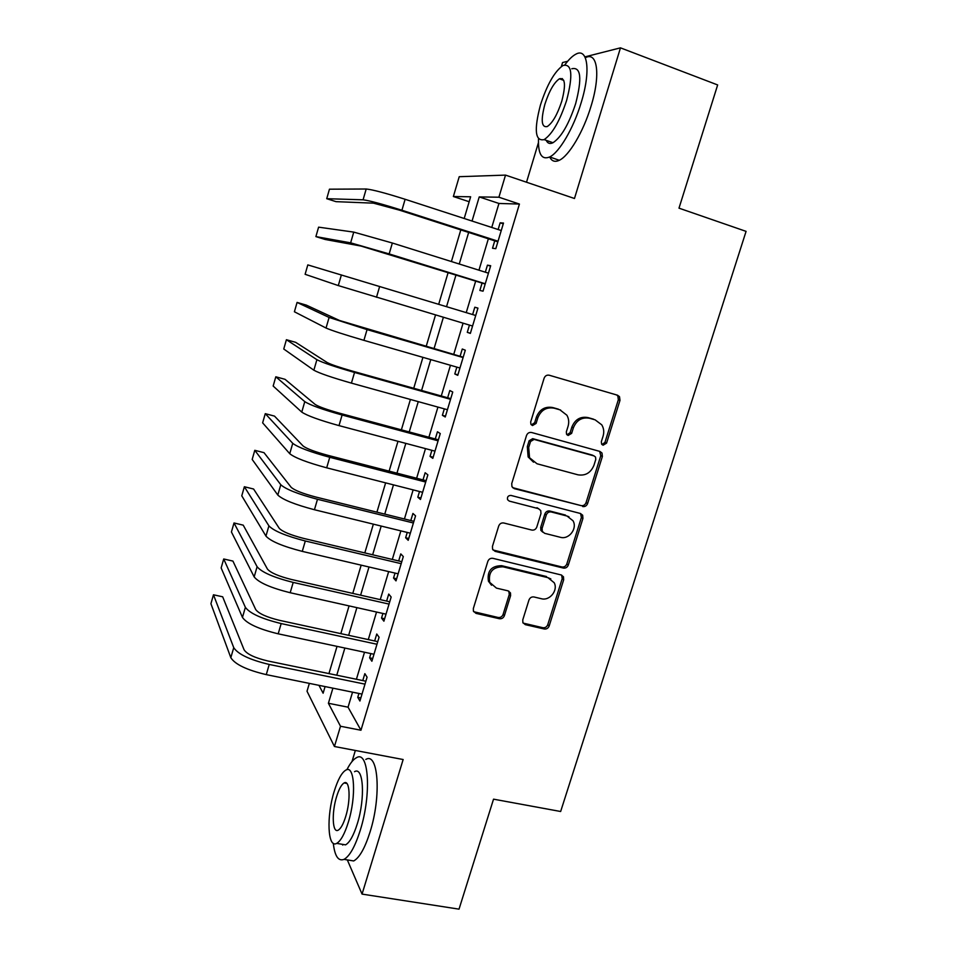 <?xml version="1.0" encoding="UTF-8"?>
<svg xmlns="http://www.w3.org/2000/svg" width="957" height="957" viewBox="0 0 957 957"><rect width="100%" height="100%" fill="white"/><g stroke="black" fill="none" stroke-linecap="round" stroke-linejoin="round"><path stroke-width="1.44" d="M603.077 445.22L606.559 443.139L619.992 400.349L619.502 396.665L617.54 395.217L549.246 375.228C546.83 374.797 545.119 375.79 544.114 378.218L530.692 421.917L530.896 424.238L532.511 425.542L536.099 423.425L537.822 417.802C541.028 410.063 546.471 406.857 554.175 408.184L559.905 409.823L566.879 415.206C568.817 418.628 569.212 422.324 568.063 426.308L566.329 431.882L566.568 434.275L568.111 435.471L571.64 433.365L573.375 427.791C576.569 420.135 581.94 416.953 589.5 418.245L595.134 419.848L601.75 424.824C603.831 428.281 604.274 432.05 603.077 436.153L601.343 441.679L601.618 444.12L603.077 445.22M601.965 444.55L604.956 442.397L618.342 399.739L617.851 396.054L616.715 394.978M531.398 424.896L534.664 422.731L536.399 417.12L537.822 417.802M566.999 434.813L570.121 432.648L571.855 427.097L573.375 427.791M522.773 619.873L522.881 622.612L525.321 624.658L544.234 628.988C546.567 629.263 548.217 628.247 549.186 625.938L563.673 579.786L563.482 576.808L561.173 574.954L492.915 558.338C490.498 558.015 488.8 559.032 487.819 561.412L473.344 608.508L473.404 611.128L475.988 613.365L499.375 618.724C501.755 619.012 503.43 617.983 504.399 615.65L510.583 595.697L510.476 592.921L508.011 590.84L496.444 588.112L489.697 582.346C488.226 572.083 492.676 566.903 503.011 566.807L547.954 577.669L554.211 582.753C558.302 590.373 549.677 601.104 541.375 598.723L533.958 596.965C531.602 596.666 529.939 597.682 528.958 600.015L522.773 619.873M352.547 692.162L348.049 707.187L360.956 730.239L340.501 726.255L334.436 746.508L307.018 691.241L309.35 683.382M469.169 201.736L453.367 196.52L459.228 176.698L505.523 175.107L574.475 198.494L620.471 47.85L717.654 84.946L678.992 208.159L746.077 231.367L560.646 811.5L493.537 799.167L459.025 909.15L362.057 894.101L403.148 759.523L334.436 746.508M505.523 175.107L498.908 197.214L479.23 196.915L472.052 221.043M360.956 730.239L519.424 204.056L498.908 197.214M582.634 506.54C584.966 506.899 586.617 505.894 587.598 503.549L602.384 456.465L602.001 453.02L599.907 451.429L531.625 432.504C529.209 432.097 527.498 433.114 526.506 435.519L511.732 483.584L511.935 486.658L514.352 488.656L581.102 505.619C583.423 505.966 585.074 504.973 586.055 502.628L600.781 455.688L599.644 451.357M582.933 518.431L568.302 565.049C567.322 567.369 565.671 568.386 563.338 568.063L495.068 551.328L492.568 549.198L492.448 546.363L498.693 526.051C499.674 523.658 501.372 522.642 503.789 522.989L531.757 530.058C534.138 530.405 535.824 529.388 536.805 527.02L540.956 513.622L540.741 510.536L538.396 508.634L509.268 501.097L507.569 499.686C507.054 496.874 508.203 495.463 511.014 495.439L580.444 513.49L582.657 515.225L582.933 518.431L581.401 517.474L566.819 563.96L568.302 565.049M347.319 859.912L362.057 894.101M620.471 47.85L584.906 56.882M567.68 61.248L562.56 62.552L561.352 66.559M494.745 240.841L492.52 248.246L495.798 248.688L503.502 223.053L500.152 222.814L498.142 229.524M482.065 283.069L479.864 290.438L483.034 291.179L490.678 265.723L487.448 265.161L485.331 272.183M469.456 325.105L467.279 332.33L470.354 333.395L477.95 308.106L474.816 307.221L472.626 314.554M456.848 367.117L454.79 373.96L457.757 375.335L465.305 350.202L462.279 349.018L460.09 356.303M444.323 408.854L442.385 415.314L445.244 416.989L452.745 392.023L449.814 390.528L447.649 397.765M431.87 450.316L430.052 456.393L432.815 458.367L440.268 433.569L437.445 431.774L435.279 438.964M419.513 491.503L417.802 497.209L420.47 499.47L427.863 474.839L425.147 472.746L423.006 479.888M407.239 532.427L405.636 537.75L408.196 540.31L415.553 515.847L412.934 513.454L410.804 520.548M395.038 573.076L393.542 578.04L396.007 580.887L403.316 556.579L400.792 553.9L398.674 560.946M382.92 613.461L381.532 618.055L383.901 621.189L391.162 597.036L388.733 594.07L386.628 601.08M370.873 653.583L369.605 657.818L371.878 661.239L379.08 637.242L376.759 634.001L374.666 640.951M519.424 204.056L498.944 203.458L491.754 227.455M488.357 238.783L478.955 270.185M475.689 281.083L466.238 312.628M463.068 323.191L453.714 354.449M450.46 365.275L441.273 395.983M437.935 407.084L428.903 437.253M425.494 448.618L416.63 478.249M413.137 489.876L404.428 518.969M400.863 530.872L392.31 559.438M388.662 571.592L380.264 599.632M376.544 612.037L368.301 639.575M364.509 652.231L356.411 679.255M358.911 693.454L357.751 697.33L359.928 701.026L367.081 677.185L364.856 673.656L362.775 680.571M355.346 750.467L352.009 761.557M538.432 142.677L526.517 182.225M332.904 688.167L328.407 703.275L340.501 726.255M468.655 232.443L459.252 264M455.987 274.97L446.536 306.671M443.378 317.293L434.023 348.719M430.77 359.605L421.582 390.468M418.257 401.641L409.225 431.954M405.816 443.39L396.952 473.165M393.471 484.864L384.762 514.1M381.197 526.063L372.644 554.773M369.007 566.987L360.61 595.182M356.889 607.647L348.647 635.316M344.867 648.045L336.768 675.199M464.193 218.495L470.641 196.783L453.367 196.52M318.968 685.344L323.119 693.215L325.081 686.576M328.945 673.584L337.031 646.37M340.824 633.63L349.066 605.901M352.774 593.4L361.172 565.156M364.808 552.919L373.362 524.137M376.914 512.162L385.623 482.854M389.116 471.143L397.98 441.297M401.378 429.849L410.409 399.464M413.735 388.279L422.922 357.344M426.176 346.434L435.531 314.949M438.689 304.302L448.139 272.53M451.405 261.536L460.796 229.907M498.944 203.458L479.23 196.915M348.049 707.187L328.407 703.275M500.152 222.814L503.262 223.83M487.448 265.161L490.558 266.142M467.279 332.33L470.389 333.263M474.816 307.221L477.926 308.178M454.79 373.96L457.901 374.845M442.385 415.314L445.495 416.163M430.052 456.393L433.162 457.219M417.802 497.209L420.913 497.987M405.636 537.75L408.747 538.504M393.542 578.04L396.653 578.758M381.532 618.055L384.642 618.748M369.605 657.818L372.704 658.488M357.751 697.33L360.849 697.964M571.855 427.097C575.025 419.453 580.385 416.271 587.933 417.575L593.555 419.178M560.646 410.051L559.905 409.823M536.399 417.12C539.581 409.405 545.023 406.211 552.691 407.538L558.421 409.165M512.629 487.651L581.102 505.619M595.78 459.432L595.529 457.039L594.046 455.915L534.114 439.395L530.537 441.5L528.707 447.421L529.544 457.721L536.997 463.762L577.968 474.816C585.481 476 590.816 472.806 593.962 465.246L595.78 459.432M593.316 455.544L594.046 455.915M533.528 462.183L528.132 456.92L527.307 446.656L529.125 440.758L532.69 438.653L592.467 455.125M493.022 549.988L561.867 566.963C564.199 567.286 565.85 566.281 566.819 563.96M538.731 508.729L509.268 501.097M560.371 537.296C568.913 539.904 577.633 528.515 573.028 520.787L567.023 516.038L551.292 511.971C548.923 511.612 547.248 512.629 546.268 514.986L542.105 528.372L542.308 531.41L544.653 533.324L560.371 537.296M568.984 516.78L567.023 516.038M542.822 532.188L540.884 530.417L540.693 527.379L544.832 514.041C545.813 511.672 547.488 510.667 549.844 511.026L565.527 515.081M581.401 517.474L580.588 513.538M550.813 578.889L547.954 577.669M491.527 585.241L488.429 581.186C486.957 570.946 491.384 565.79 501.707 565.695L546.531 576.545M473.679 611.69L498.083 617.468C500.463 617.755 502.138 616.739 503.107 614.406L509.268 594.512L508.825 591.139M523.12 623.091L542.834 627.708C545.155 627.995 546.806 626.979 547.763 624.682L562.202 578.65L561.663 575.109M366.196 189.007L363.074 199.81L326.732 198.697L329.459 189.187L366.196 189.007C372.44 189.606 385.408 193.039 405.122 199.283L501.253 230.541M363.074 199.81C369.27 200.563 382.214 204.032 401.916 210.253L498.035 241.224M497.855 241.846L399.284 210.097L373.481 203.159L335.979 201.652L326.732 198.697M538.492 138.956C538.049 154.185 541.782 160.178 549.689 156.96C559.223 152.546 573.506 128.358 581.162 102.698C590.983 71.213 587.801 47.192 575.779 54.226C572.406 55.996 568.769 59.525 564.869 64.813M559.271 160.298L549.689 156.96C551.722 161.231 554.904 162.343 559.271 160.298C568.948 155.943 583.351 131.875 591.007 106.275C600.817 74.945 597.491 50.924 585.325 57.767M561.711 79.634L562.381 78.606M571.772 68.772C580.923 66.607 582.215 78.223 575.659 103.619C568.817 124.243 561.269 137.27 552.99 142.725C549.892 144.232 547.631 143.43 546.22 140.344M566.64 100.341C573.219 74.897 571.999 63.282 562.979 65.507C554.57 71.44 547.057 84.599 540.454 104.995C533.898 129.949 535.13 141.492 544.15 139.614C552.321 134.112 559.809 121.025 566.64 100.341M544.904 104.205C540.681 120.343 541.471 127.783 547.284 126.539C552.572 122.939 557.405 114.493 561.771 101.203C566.018 84.862 565.228 77.385 559.414 78.785C554.031 82.553 549.186 91.023 544.904 104.205M547.859 140.918L547.775 142.569M333.299 843.32C334.759 856.168 338.335 861.515 344.018 859.374C349.736 856.168 355.167 846.431 360.31 830.15C371.783 793.855 368.72 749.762 356.471 757.717C353.324 759.332 350.13 763.327 346.889 769.715M347.75 859.984L353.683 860.953C359.497 857.771 364.964 848.058 370.108 831.812C381.592 795.626 378.23 751.568 365.801 759.463M354.533 771.689C363.421 766.019 365.49 797.899 357.308 823.774C353.612 835.497 349.7 842.531 345.573 844.852L341.362 844.158M348.324 822.23C356.506 796.296 354.628 764.392 345.872 770.086C341.721 772.562 337.833 779.668 334.184 791.415C326.373 816.13 327.557 848.715 336.685 843.38C340.752 841.036 344.64 833.99 348.324 822.23M336.601 796.667C331.517 812.732 332.366 833.655 338.204 830.174C340.836 828.642 343.336 824.097 345.704 816.524C350.932 799.956 349.807 779.321 344.125 782.946C341.458 784.525 338.945 789.106 336.601 796.667M342.63 844.361L342.702 845.079M353.743 232.108L350.645 242.839L315.894 236.606L318.597 227.156L353.743 232.108L392.346 243.018L488.441 273.164M350.645 242.839L389.164 253.916L485.259 283.774M485.175 284.038L361.04 246.069L325.129 239.465L315.894 236.606M341.386 274.922L338.3 285.581L305.116 274.3L307.807 264.898L475.737 315.487M338.3 285.581L472.567 326.026M463.2 357.212L339.484 320.475L306.312 305.116L297.077 302.424L329.1 317.449L367.057 329.603L463.104 357.547M297.077 302.424L294.409 311.767L326.038 328.036C331.672 330.5 344.293 334.603 363.911 340.345L459.958 368.014M450.759 398.638L352.296 371.077C339.352 367.356 331.014 364.533 327.282 362.595L295.641 342.331L286.406 339.723L316.899 359.688C322.389 362.571 334.938 366.83 354.533 372.452L450.556 399.32M286.406 339.723L283.75 349.006L313.86 370.203C319.315 373.218 331.828 377.525 351.422 383.123L447.433 409.716M438.39 439.801L339.962 413.316C327.043 409.704 318.777 406.749 315.164 404.44L285.03 379.319L275.807 376.795L304.781 401.641C310.092 405.074 322.533 409.536 342.104 415.015L438.091 440.818M275.807 376.795L273.164 386.042L301.766 412.096C307.03 415.661 319.447 420.171 339.005 425.614L434.98 451.142M426.104 480.689L327.713 455.281C314.805 451.764 306.611 448.666 303.118 446.01L274.492 416.104L265.268 413.663L292.746 443.33C297.878 447.302 310.212 451.955 329.758 457.29L425.709 482.041M265.268 413.663L262.637 422.85L289.744 453.702C294.84 457.817 307.149 462.518 326.684 467.817L422.623 492.305M413.903 521.326L315.547 496.958C302.663 493.537 294.529 490.319 291.155 487.304L264 452.661L254.789 450.316L280.784 484.732C285.748 489.242 297.974 494.099 317.485 499.279L413.4 522.989M254.789 450.316L252.181 459.444L277.805 495.044C282.722 499.686 294.935 504.578 314.434 509.734L410.338 533.193M401.784 561.687L303.465 538.36C290.593 535.035 282.53 531.697 279.265 528.336L253.581 489.015L244.37 486.742L268.905 525.86C273.69 530.908 285.82 535.944 305.307 540.992L401.186 563.673M244.37 486.742L241.774 495.822L265.95 536.099C270.687 541.279 282.793 546.363 302.268 551.376L398.136 573.805M389.738 601.786L291.454 579.487C278.607 576.258 270.604 572.788 267.458 569.092L243.222 525.154L234.01 522.965L257.098 566.723C261.716 572.286 273.75 577.526 293.201 582.418L389.044 604.094M234.01 522.965L231.427 531.984L254.167 576.904C258.737 582.598 270.747 587.873 290.186 592.73L386.018 614.155M377.764 641.633L279.528 620.351C266.692 617.217 258.761 613.616 255.734 609.573L232.922 561.077L223.711 558.984L245.375 607.324C249.825 613.401 261.763 618.82 281.179 623.569L376.974 644.252M223.711 558.984L221.151 567.956L242.456 617.421C246.858 623.629 258.773 629.096 278.188 633.821L373.972 654.253M365.873 681.217L267.685 660.94C254.873 657.89 247.002 654.181 244.083 649.803L222.67 596.797L213.471 594.787L233.735 647.65C238.006 654.229 249.849 659.84 269.24 664.457L365 684.147M213.471 594.787L210.923 603.7L230.828 657.686C235.063 664.397 246.882 670.044 266.273 674.625L362.009 694.088M604.956 442.397L606.559 443.139M534.664 422.731L536.099 423.425M570.121 432.648L571.64 433.365M562.429 578.818L562.74 577.825M587.933 417.575L589.5 418.245M552.691 407.538L554.175 408.184M618.342 399.739L619.992 400.349M513 487.771L514.352 488.656M600.781 455.688L602.384 456.465M586.055 502.628L587.598 503.549M532.69 438.653L534.114 439.395M529.125 440.758L530.537 441.5M527.307 446.656L528.707 447.421M561.867 566.963L563.338 568.063M493.776 550.263L495.068 551.328M536.985 507.7L538.396 508.634M549.844 511.026L551.292 511.971M544.832 514.041L546.268 514.986M540.693 527.379L542.105 528.372M501.707 565.695L503.011 566.807M509.268 594.512L510.583 595.697M503.107 614.406L504.399 615.65M498.083 617.468L499.375 618.724M474.756 612.121L475.988 613.365M562.202 578.65L563.673 579.786M547.763 624.682L549.186 625.938M542.834 627.708L544.234 628.988M523.957 623.39L525.321 624.658M405.122 199.283L401.916 210.253M392.346 243.018L389.164 253.916M379.654 286.466L376.496 297.28M367.057 329.603L363.911 340.345M329.1 317.449L326.038 328.036M354.533 372.452L351.422 383.123M316.899 359.688L313.86 370.203M342.104 415.015L339.005 425.614M304.781 401.641L301.766 412.096M329.758 457.29L326.684 467.817M292.746 443.33L289.744 453.702M317.485 499.279L314.434 509.734M280.784 484.732L277.805 495.044M305.307 540.992L302.268 551.376M268.905 525.86L265.95 536.099M293.201 582.418L290.186 592.73M257.098 566.723L254.167 576.904M281.179 623.569L278.188 633.821M245.375 607.324L242.456 617.421M269.24 664.457L266.273 674.625M233.735 647.65L230.828 657.686M617.851 396.054L619.502 396.665M600.41 452.242L602.001 453.02M528.132 456.92L529.544 457.721M540.884 530.417L542.308 531.41M581.126 514.28L582.657 515.225M488.429 581.186L489.697 582.346M509.148 591.737L510.476 592.921M562.022 575.683L563.482 576.808M563.757 80.388L559.414 78.785M552.99 142.725L544.15 139.614M346.841 783.448L344.125 782.946M345.573 844.852L336.685 843.38M344.018 859.374L353.683 860.953"/></g></svg>
